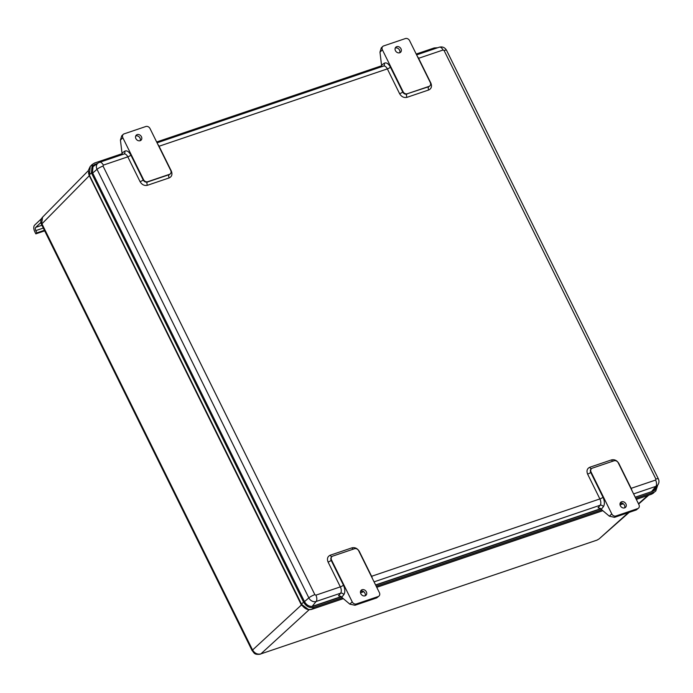 <?xml version="1.0" encoding="UTF-8"?>
<svg xmlns="http://www.w3.org/2000/svg" width="693" height="693" viewBox="0 0 693 693"><rect width="100%" height="100%" fill="white"/><g stroke="black" fill="none" stroke-linecap="round" stroke-linejoin="round"><path stroke-width="1.04" d="M651.792 491.354L655.855 486.373A5.925 4.842 -133.4 0 0 657.744 485.048L653.967 489.838A6.809 5.57 -133.4 0 1 651.792 491.354L651.922 491.311M600.692 508.671L375.589 584.944L600.692 508.671M341.147 596.612L312.075 606.462A6.809 5.57 -133.4 0 1 312.041 606.479L341.147 596.612M91.727 168.148A6.809 5.57 -133.4 0 1 93.139 166.545L98.129 163.037A5.925 4.842 -133.4 0 0 97.02 169.309L92.689 173.042M122.306 154.6L122.107 153.023A3.404 1.836 71.3 0 1 121.847 151.854L120.426 140.081L121.751 135.793L123.233 134.39A3.404 2.789 -133.4 0 1 124.099 133.87L145.842 126.507A3.404 2.789 46.6 0 1 150.034 128.577L170.712 170.426A3.404 2.789 46.6 0 1 170.339 173.822L169.984 174.16A3.404 2.789 46.6 0 0 170.149 173.978M381.852 66.658L381.652 65.073A3.404 1.836 71.3 0 1 381.384 63.912L379.972 52.131L381.289 47.852L382.779 46.44A3.404 2.789 46.6 0 0 382.397 49.835L403.083 91.684A3.404 2.789 46.6 0 0 407.276 93.754L429.019 86.391A3.404 2.789 46.6 0 0 429.877 85.871A3.404 2.789 46.6 0 0 430.258 82.476L409.58 40.627A3.404 2.789 46.6 0 0 405.379 38.565L383.636 45.929A3.404 2.789 46.6 0 0 382.779 46.44M349.818 604.131L352.217 601.862A3.404 2.789 46.6 0 0 356.41 603.932L378.153 596.56A3.404 2.789 46.6 0 0 379.01 596.049L376.732 597.903L354.989 605.275L349.818 604.131L342.169 597.678A3.404 1.836 71.3 0 1 341.727 597.236L340.809 596.318L338.487 595.789L340.592 593.199L316.138 601.481A5.925 4.842 -133.4 0 1 308.835 597.886L97.02 169.309A5.111 1.031 153.7 0 1 103.04 166.086L103.344 165.125L127.807 156.835A5.111 2.746 -108.7 0 0 124.03 154.019L99.575 162.309A5.111 2.746 71.3 0 1 103.344 165.125M614.535 517.325L615.956 515.982L637.699 508.619A3.404 2.789 46.6 0 0 638.556 508.099L636.278 509.961L614.535 517.325L609.364 516.181L601.706 509.736A3.404 1.836 71.3 0 1 601.273 509.286L600.355 508.367L598.033 507.839L600.138 505.249L374.055 581.86M122.107 153.023L124.662 151.213C126.784 150.182 128.863 151.49 130.908 155.137L143.182 179.972A3.404 2.789 46.6 0 0 147.375 182.034L147.73 181.705A3.404 2.789 46.6 0 1 143.538 179.634L122.852 137.786A3.404 2.789 -133.4 0 1 123.233 134.39M352.217 601.862L331.531 560.013A3.404 2.789 46.6 0 1 331.912 556.618L331.557 556.955A3.404 2.789 46.6 0 0 331.176 560.351L331.531 560.013M379.01 596.049A3.404 2.789 46.6 0 0 379.392 592.654L358.714 550.805A3.404 2.789 46.6 0 0 354.513 548.735L332.77 556.098A3.404 2.789 46.6 0 0 331.912 556.618M638.556 508.099A3.404 2.789 46.6 0 0 638.937 504.703L618.251 462.855A3.404 2.789 46.6 0 0 614.059 460.784L592.316 468.156A3.404 2.789 46.6 0 0 591.458 468.667A3.404 2.789 46.6 0 0 591.077 472.063L611.763 513.911L609.364 516.181M140.185 140.705A3.474 2.841 46.6 0 0 139.31 137.067A3.474 2.841 46.6 0 0 135.733 135.958A3.474 2.841 46.6 0 0 135.707 135.967M137.153 134.615A3.474 2.841 -133.4 0 1 141.121 136.192A3.474 2.841 -133.4 0 1 141.043 140.185A3.474 2.841 -133.4 0 1 136.599 139.614A3.474 2.841 -133.4 0 1 136.278 135.144A3.474 2.841 -133.4 0 1 137.153 134.615M147.73 181.705L169.473 174.333A3.404 2.789 46.6 0 0 170.339 173.822M399.714 52.763A3.474 2.841 -133.4 0 1 395.746 51.187A3.474 2.841 -133.4 0 1 395.816 47.193A3.474 2.841 -133.4 0 1 400.268 47.765A3.474 2.841 -133.4 0 1 400.589 52.244A3.474 2.841 -133.4 0 1 399.714 52.763A3.474 2.841 46.6 0 0 398.847 49.108A3.474 2.841 46.6 0 0 395.253 48.025M362.084 589.717A3.474 2.841 -133.4 0 1 366.051 591.302A3.474 2.841 -133.4 0 1 365.973 595.296A3.474 2.841 -133.4 0 1 361.521 594.724A3.474 2.841 -133.4 0 1 361.2 590.245A3.474 2.841 -133.4 0 1 362.084 589.717M615.956 515.982A3.404 2.789 -133.4 0 1 611.763 513.911M624.636 507.874A3.474 2.841 -133.4 0 1 620.677 506.297A3.474 2.841 -133.4 0 1 620.746 502.304A3.474 2.841 -133.4 0 1 625.199 502.875A3.474 2.841 -133.4 0 1 625.519 507.354A3.474 2.841 -133.4 0 1 624.636 507.874A3.474 2.841 46.6 0 0 623.778 504.218A3.474 2.841 46.6 0 0 620.183 503.127M365.116 595.815A3.474 2.841 46.6 0 0 364.241 592.177A3.474 2.841 46.6 0 0 360.655 591.068A3.474 2.841 46.6 0 0 360.637 591.077M628.326 512.655L599.09 538.92L597.037 540.107L260.845 653.906C257.354 654.686 254.556 653.3 252.451 649.765L41.935 223.822L89.25 175.762L88.505 172.921M42.568 217.152L41.545 224.532C41.147 223.744 39.683 220.348 42.568 217.16L88.34 170.66M307.484 609.39L301.394 605.006L252.061 650.484L41.545 224.532M657.718 485.083L655.786 491.042L651.567 494.17L636.287 499.35M416.207 54.045L434.173 47.956L437.707 47.73M656.635 486.451L654.937 490.09L653.196 491.103L635.221 497.193M600.866 508.835L375.684 585.135M341.32 596.786L313.548 606.193C309.832 607.007 306.843 605.535 304.574 601.767L92.429 172.522L93.148 165.358L97.869 163.219M122.271 153.638L94.534 163.037L92.238 164.458L91.415 172.869L303.56 602.113C306.219 606.54 309.736 608.272 314.102 607.311L342.273 597.764M360.481 591.597L362.24 590.999M376.238 586.261L601.819 509.823M620.027 503.655L621.777 503.057M635.776 498.31L653.75 492.229M381.817 65.696L156.661 141.987M92.663 165.922L95.972 164.553M655.483 487.915L654.348 490.54M43.295 228.066L35.802 230.613L36.911 232.848L35.837 233.862L34.728 231.618A5.111 2.746 -108.7 0 1 34.65 225.121L41.502 218.642M35.802 230.613A2.555 1.377 71.3 0 1 35.759 227.356L40.896 222.496M36.911 232.848L44.404 230.31M35.837 233.862L44.673 230.864M304.504 601.619L308.835 597.886A5.111 1.031 -26.3 0 1 314.856 594.663L103.04 166.086M312.075 606.462L316.138 601.481A5.111 2.746 71.3 0 0 315.887 595.166L314.856 594.663M315.887 595.166L340.341 586.876A2.555 0.52 153.7 0 0 343.451 585.178C345.166 589.145 345.287 592.298 343.823 594.655A2.555 2.036 -140.8 0 0 340.592 593.199A5.111 2.746 -108.7 0 0 340.341 586.876L328.075 562.049C326.81 558.792 327.538 556.505 330.24 555.206L351.983 547.834C355.015 547.193 357.467 548.406 359.329 551.455L371.595 576.29L599.887 498.934A2.555 0.52 153.7 0 0 602.997 497.236C604.712 501.195 604.833 504.357 603.369 506.713A2.555 2.036 -140.8 0 0 600.138 505.249A5.111 2.746 -108.7 0 0 599.887 498.934L587.612 474.099C586.356 470.842 587.084 468.563 589.786 467.255L611.529 459.892C614.561 459.251 617.004 460.455 618.866 463.513L631.141 488.34L655.604 480.058A5.111 2.746 -108.7 0 1 655.855 486.373L633.601 493.91M446.535 50.277A5.111 1.031 153.7 0 0 444.092 50.52L655.907 479.097A5.111 1.031 -26.3 0 1 658.35 478.854L446.535 50.277C444.871 47.445 442.463 46.422 439.293 47.193A5.111 2.746 -108.7 0 1 443.061 50.017L444.092 50.52M124.662 151.213A2.555 2.122 -125.3 0 1 124.099 153.985A2.555 2.122 -125.3 0 1 124.073 154.002M99.177 162.508A5.111 2.746 71.3 0 1 99.575 162.309L98.129 163.037M417.472 56.601A5.111 2.746 71.3 0 1 418.607 58.299L443.061 50.017M381.652 65.073L384.208 63.262A2.555 2.122 -125.3 0 1 383.645 66.034A2.555 2.122 -125.3 0 1 383.61 66.06M157.926 144.542A5.111 2.746 71.3 0 1 159.061 146.249L387.352 68.893A5.111 2.746 -108.7 0 0 383.575 66.069L157.077 142.819M630.89 488.426A2.555 0.52 153.7 0 0 631.141 488.34A5.111 2.746 71.3 0 1 631.877 490.419M343.823 594.655L341.727 597.236M371.344 576.368A2.555 0.52 153.7 0 0 371.595 576.29A5.111 2.746 71.3 0 1 372.332 578.369M603.369 506.713L601.273 509.286M655.604 480.058L655.907 479.097M418.347 58.385A2.555 0.52 -26.3 0 0 418.607 58.299L430.873 83.134C432.137 86.391 431.41 88.669 428.707 89.977L406.964 97.341C403.932 97.982 401.481 96.777 399.618 93.72L387.352 68.893A2.555 0.52 -26.3 0 0 390.454 67.195C388.409 63.539 386.322 62.231 384.208 63.262M158.81 146.327A2.555 0.52 -26.3 0 0 159.061 146.249L171.336 171.076C172.592 174.333 171.864 176.62 169.161 177.919L147.418 185.291C144.387 185.932 141.935 184.719 140.081 181.67L127.807 156.835A2.555 0.52 -26.3 0 0 130.908 155.137M143.538 179.634L143.182 179.972A2.555 0.52 -26.3 0 1 140.081 181.67M122.852 137.786L120.426 140.081M403.083 91.684L402.728 92.022L390.454 67.195M379.972 52.131L382.397 49.835M328.075 562.049A2.555 0.52 -26.3 0 0 331.176 560.351L343.451 585.178M602.997 497.236L590.722 472.401L591.077 472.063M406.964 97.341A2.555 1.377 -108.7 0 1 406.921 94.092A3.404 2.789 46.6 0 1 402.728 92.022A2.555 0.52 -26.3 0 1 399.618 93.72M407.276 93.754L428.664 86.729A2.555 1.377 -108.7 0 0 428.707 89.977M429.019 86.391L428.664 86.729A3.404 2.789 46.6 0 0 429.521 86.209A3.404 2.789 46.6 0 0 429.695 86.036M612.733 461.235A2.555 1.377 71.3 0 1 611.529 459.892M591.415 468.711A2.555 1.377 71.3 0 1 589.786 467.255M591.285 468.849A3.404 2.789 46.6 0 0 591.103 469.005A3.404 2.789 46.6 0 0 590.722 472.401A2.555 0.52 -26.3 0 1 587.612 474.099M353.187 549.185A2.555 1.377 71.3 0 1 351.983 547.834M331.869 556.652A2.555 1.377 71.3 0 1 330.24 555.206M169.161 177.919A2.555 1.377 -108.7 0 1 169.118 174.671L147.375 182.034A2.555 1.377 -108.7 0 0 147.418 185.291M169.473 174.333L169.118 174.671A3.404 2.789 46.6 0 0 169.984 174.16M354.989 605.275L356.41 603.932M378.153 596.56L376.732 597.903M637.699 508.619L636.278 509.961M647.825 495.469L638.452 503.724M309.208 609.667L260.845 653.906L597.037 540.107M653.681 492.922L651.567 494.17M89.25 175.762L88.591 173.267M301.394 605.006L89.31 175.71L90.237 166.476M307.138 609.286L301.455 604.954L301.481 604.322L308.42 609.485M623.267 503.759L620.044 504.85M602.841 510.68L376.749 587.292M363.721 591.709L360.499 592.801L363.747 591.727M343.295 598.631L311.928 609.26C307.614 610.212 304.132 608.497 301.49 604.114L301.481 604.322M311.417 609.216L311.928 609.26L311.417 609.216M89.336 175.078L301.49 604.114L303.56 602.113M314.102 607.311L311.928 609.26M95.088 164.163L94.031 165.211M91.415 172.869L89.345 174.87M35.759 227.356L41.909 225.277M416.614 54.877L439.293 47.193M657.744 485.048C659.138 483.108 659.338 481.037 658.35 478.854M648.735 495.157L638.625 504.071M629.235 512.344L599.09 538.92M252.061 650.484C254.288 652.823 253.889 655.024 260.386 654.175M655.786 491.042L651.455 494.239L636.304 499.376M623.293 503.776L620.044 504.876M602.858 510.706L376.758 587.317M343.312 598.648L311.815 609.32C307.779 610.412 304.305 608.731 301.394 604.279L89.25 175.043L88.366 170.426L90.159 166.545L92.238 164.458"/></g></svg>
